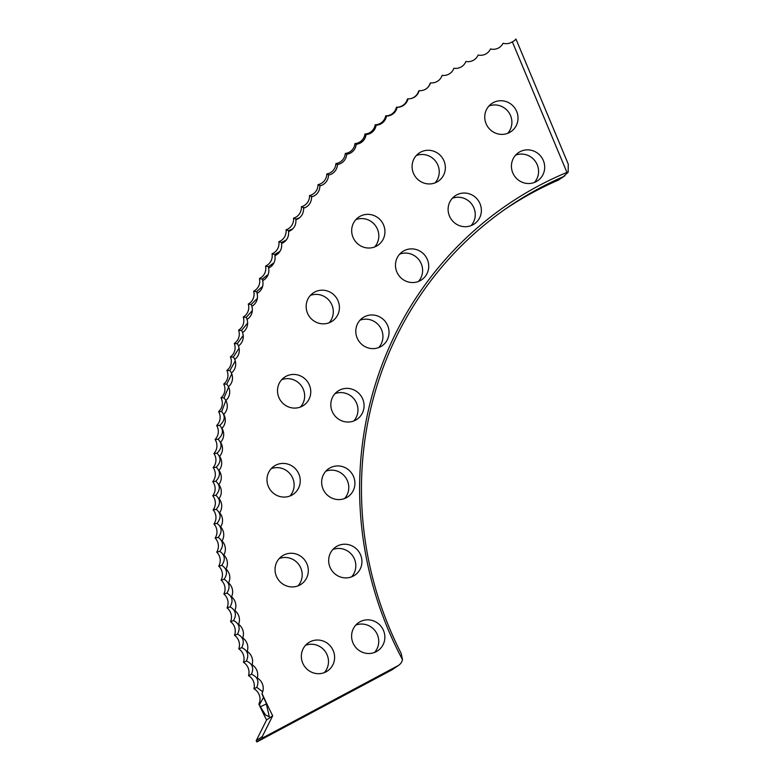 <?xml version="1.0" encoding="UTF-8"?>
<svg xmlns="http://www.w3.org/2000/svg" width="781" height="781" viewBox="0 0 781 781"><rect width="100%" height="100%" fill="white"/><g stroke="black" fill="none" stroke-linecap="round" stroke-linejoin="round"><path stroke-width="1.17" d="M272.686 715.777L266.565 719.984L256.188 740.72L262.299 736.522L272.686 715.777A503.149 486.456 -124.5 0 1 262.016 693.411L262.152 694.329A503.149 486.456 -124.5 0 0 266.096 702.871L269.308 716.802L265.569 715.015L260.385 706.795A503.149 486.456 -124.5 0 1 259.429 704.745L263.539 697.384M228.638 387.132L224.02 397.783L225.875 400.477L221.677 411.538C225.582 416.166 224.938 420.783 219.715 425.381C223.776 429.921 223.249 434.558 218.143 439.273C222.341 443.735 221.95 448.382 216.972 453.224C221.306 457.588 221.052 462.254 216.191 467.214C220.662 471.48 220.535 476.156 215.81 481.242C220.408 485.401 220.418 490.087 215.82 495.281C220.554 499.342 220.681 504.018 216.22 509.319C221.082 513.273 221.345 517.959 217.02 523.368C221.999 527.204 222.4 531.881 218.211 537.387C223.317 541.116 223.844 545.782 219.793 551.386C225.016 554.988 225.67 559.645 221.765 565.346C227.105 568.832 227.896 573.459 224.137 579.248C229.575 582.606 230.493 587.224 226.89 593.101C232.435 596.333 233.49 600.921 230.034 606.876C235.677 609.971 236.858 614.53 233.548 620.563C239.298 623.521 240.607 628.061 237.453 634.162C243.301 636.984 244.726 641.484 241.739 647.654C247.675 650.329 249.217 654.79 246.386 661.019C252.409 663.567 254.089 667.98 251.414 674.267C257.515 676.668 259.312 681.032 256.803 687.378L262.709 691.712M231.781 373.962L226.754 384.106L228.462 386.663M235.266 360.988L229.878 370.526L231.43 372.947M239.084 348.18L233.382 357.054L234.798 359.338M243.203 335.518L237.278 343.699L238.547 345.846M247.626 323.002L241.534 330.48L242.676 332.472M252.341 310.633L246.171 317.398L247.186 319.234M257.339 298.43L251.179 304.463L252.068 306.152M262.611 286.393L256.558 291.694L257.32 293.226M268.166 274.512L262.289 279.09L262.953 280.467M273.965 262.826L268.381 266.672L268.937 267.883M280.018 251.316L274.834 254.44L275.283 255.494M286.295 239.982L281.619 242.422L281.98 243.301M292.777 228.813L288.755 230.61L289.029 231.313M299.474 217.821L296.224 219.012L296.419 219.549M306.367 206.965L304.151 208.019M313.445 196.246L312.205 196.724M271.173 468.688A17.016 16.45 -124.5 0 1 292.016 476.703A17.016 16.45 -124.5 0 1 289.946 496.013M298.137 472.505A17.016 16.45 -124.5 0 1 293.246 494.275A17.016 16.45 -124.5 0 1 269.094 487.998A17.016 16.45 -124.5 0 1 273.975 466.228A17.016 16.45 -124.5 0 1 298.137 472.505M281.687 379.703A17.016 16.45 -124.5 0 1 302.54 387.718A17.016 16.45 -124.5 0 1 300.47 407.028M308.651 383.51A17.016 16.45 -124.5 0 1 303.77 405.28A17.016 16.45 -124.5 0 1 279.618 399.013A17.016 16.45 -124.5 0 1 284.499 377.243A17.016 16.45 -124.5 0 1 308.651 383.51M310.34 295.452A17.016 16.45 -124.5 0 1 331.193 303.467A17.016 16.45 -124.5 0 1 329.113 322.778M337.304 299.269A17.016 16.45 -124.5 0 1 332.423 321.04A17.016 16.45 -124.5 0 1 308.27 314.763A17.016 16.45 -124.5 0 1 313.152 292.992A17.016 16.45 -124.5 0 1 337.304 299.269M355.872 219.637A17.016 16.45 -124.5 0 1 376.715 227.652A17.016 16.45 -124.5 0 1 374.646 246.952M382.836 223.444A17.016 16.45 -124.5 0 1 377.955 245.214A17.016 16.45 -124.5 0 1 353.793 238.937A17.016 16.45 -124.5 0 1 358.674 217.167A17.016 16.45 -124.5 0 1 382.836 223.444M416.283 155.546A17.016 16.45 -124.5 0 1 437.126 163.561A17.016 16.45 -124.5 0 1 435.056 182.871M443.247 159.363A17.016 16.45 -124.5 0 1 438.366 181.133A17.016 16.45 -124.5 0 1 414.213 174.856A17.016 16.45 -124.5 0 1 419.094 153.086A17.016 16.45 -124.5 0 1 443.247 159.363M488.935 106.011A17.016 16.45 -124.5 0 1 509.788 114.026A17.016 16.45 -124.5 0 1 507.718 133.326M515.899 109.818A17.016 16.45 -124.5 0 1 511.018 131.589A17.016 16.45 -124.5 0 1 486.866 125.311A17.016 16.45 -124.5 0 1 491.747 103.541A17.016 16.45 -124.5 0 1 515.899 109.818M279.237 558.532A17.016 16.45 -124.5 0 1 300.08 566.547A17.016 16.45 -124.5 0 1 298.01 585.857M306.201 562.349A17.016 16.45 -124.5 0 1 301.31 584.12A17.016 16.45 -124.5 0 1 277.157 577.842A17.016 16.45 -124.5 0 1 282.039 556.072A17.016 16.45 -124.5 0 1 306.201 562.349M305.537 645.311A17.016 16.45 -124.5 0 1 326.38 653.326A17.016 16.45 -124.5 0 1 324.31 672.626M332.501 649.118A17.016 16.45 -124.5 0 1 327.61 670.889A17.016 16.45 -124.5 0 1 303.458 664.611A17.016 16.45 -124.5 0 1 308.339 642.841A17.016 16.45 -124.5 0 1 332.501 649.118M325.833 471.207A17.016 16.45 -124.5 0 1 346.676 479.222A17.016 16.45 -124.5 0 1 344.606 498.522M352.797 475.014A17.016 16.45 -124.5 0 1 347.916 496.784A17.016 16.45 -124.5 0 1 323.764 490.507A17.016 16.45 -124.5 0 1 328.645 468.737A17.016 16.45 -124.5 0 1 352.797 475.014M335 393.653A17.016 16.45 -124.5 0 1 355.853 401.668A17.016 16.45 -124.5 0 1 353.773 420.969M361.964 397.461A17.016 16.45 -124.5 0 1 357.083 419.231A17.016 16.45 -124.5 0 1 332.931 412.954A17.016 16.45 -124.5 0 1 337.812 391.183A17.016 16.45 -124.5 0 1 361.964 397.461M359.973 320.23A17.016 16.45 -124.5 0 1 380.816 328.245A17.016 16.45 -124.5 0 1 378.746 347.555M386.937 324.047A17.016 16.45 -124.5 0 1 382.055 345.817A17.016 16.45 -124.5 0 1 357.903 339.54A17.016 16.45 -124.5 0 1 362.784 317.769A17.016 16.45 -124.5 0 1 386.937 324.047M399.647 254.157A17.016 16.45 -124.5 0 1 420.49 262.172A17.016 16.45 -124.5 0 1 418.421 281.482M426.611 257.964A17.016 16.45 -124.5 0 1 421.73 279.735A17.016 16.45 -124.5 0 1 397.578 273.467A17.016 16.45 -124.5 0 1 402.459 251.697A17.016 16.45 -124.5 0 1 426.611 257.964M452.297 198.306A17.016 16.45 -124.5 0 1 473.14 206.321A17.016 16.45 -124.5 0 1 471.07 225.631M479.261 202.123A17.016 16.45 -124.5 0 1 474.379 223.893A17.016 16.45 -124.5 0 1 450.217 217.616A17.016 16.45 -124.5 0 1 455.108 195.846A17.016 16.45 -124.5 0 1 479.261 202.123M515.616 155.136A17.016 16.45 -124.5 0 1 536.459 163.151A17.016 16.45 -124.5 0 1 534.389 182.461M542.58 158.943A17.016 16.45 -124.5 0 1 537.699 180.714A17.016 16.45 -124.5 0 1 513.537 174.436A17.016 16.45 -124.5 0 1 518.418 152.676A17.016 16.45 -124.5 0 1 542.58 158.943M332.862 549.502A17.016 16.45 -124.5 0 1 353.705 557.517A17.016 16.45 -124.5 0 1 351.635 576.817M359.826 553.309A17.016 16.45 -124.5 0 1 354.945 575.08A17.016 16.45 -124.5 0 1 330.783 568.802A17.016 16.45 -124.5 0 1 335.674 547.032A17.016 16.45 -124.5 0 1 359.826 553.309M355.785 625.112A17.016 16.45 -124.5 0 1 376.627 633.127A17.016 16.45 -124.5 0 1 374.558 652.438M382.749 628.93A17.016 16.45 -124.5 0 1 377.858 650.7A17.016 16.45 -124.5 0 1 353.705 644.423A17.016 16.45 -124.5 0 1 358.586 622.652A17.016 16.45 -124.5 0 1 382.749 628.93M266.565 719.984A503.149 486.456 -124.5 0 1 258.862 704.12L259.429 704.745M262.016 693.411A11.578 11.188 55.5 0 0 257.291 677.996A11.578 11.188 55.5 0 0 252.058 664.748A11.578 11.188 55.5 0 0 247.196 651.374A11.578 11.188 55.5 0 0 242.706 637.882A11.578 11.188 55.5 0 0 238.595 624.273A11.578 11.188 55.5 0 0 234.866 610.557A11.578 11.188 55.5 0 0 231.518 596.762A11.578 11.188 55.5 0 0 228.55 582.88A11.578 11.188 55.5 0 0 225.982 568.939A11.578 11.188 55.5 0 0 223.796 554.93A11.578 11.188 55.5 0 0 222.009 540.882A11.578 11.188 55.5 0 0 220.613 526.804A11.578 11.188 55.5 0 0 219.617 512.707A11.578 11.188 55.5 0 0 219.012 498.59A11.578 11.188 55.5 0 0 218.807 484.484A11.578 11.188 55.5 0 0 218.992 470.387A11.578 11.188 55.5 0 0 219.578 456.309A11.578 11.188 55.5 0 0 220.564 442.271A11.578 11.188 55.5 0 0 221.941 428.281A11.578 11.188 55.5 0 0 223.708 414.34A11.578 11.188 55.5 0 0 225.875 400.477A11.578 11.188 55.5 0 0 228.433 386.693A11.578 11.188 55.5 0 0 231.371 372.996A11.578 11.188 55.5 0 0 234.7 359.406A11.578 11.188 55.5 0 0 238.42 345.924A11.578 11.188 55.5 0 0 242.51 332.579A11.578 11.188 55.5 0 0 246.991 319.361A11.578 11.188 55.5 0 0 251.833 306.289A11.578 11.188 55.5 0 0 257.047 293.373A11.578 11.188 55.5 0 0 262.631 280.623A11.578 11.188 55.5 0 0 268.576 268.049A11.578 11.188 55.5 0 0 274.873 255.67A11.578 11.188 55.5 0 0 281.521 243.487A11.578 11.188 55.5 0 0 288.521 231.508A11.578 11.188 55.5 0 0 295.862 219.744A11.578 11.188 55.5 0 0 303.526 208.205A11.578 11.188 55.5 0 0 311.531 196.91A11.578 11.188 55.5 0 0 319.849 185.858A11.578 11.188 55.5 0 0 328.489 175.061A11.578 11.188 55.5 0 0 337.431 164.518A11.578 11.188 55.5 0 0 346.676 154.257A11.578 11.188 55.5 0 0 356.214 144.27A11.578 11.188 55.5 0 0 366.035 134.576A11.578 11.188 55.5 0 0 376.139 125.175A11.578 11.188 55.5 0 0 386.507 116.076A11.578 11.188 55.5 0 0 397.138 107.28A11.578 11.188 55.5 0 0 408.024 98.816A11.578 11.188 55.5 0 0 419.153 90.664A11.578 11.188 55.5 0 0 430.507 82.854A11.578 11.188 55.5 0 0 442.095 75.376A11.578 11.188 55.5 0 0 453.898 68.24A11.578 11.188 55.5 0 0 465.906 61.455A11.578 11.188 55.5 0 0 478.118 55.021A11.578 11.188 55.5 0 0 490.507 48.959A11.578 11.188 55.5 0 0 503.071 43.248A11.578 11.188 55.5 0 0 512.336 41.793A11.324 9.938 61.6 0 0 515.958 39.05L568.265 164.166L568.148 172.259L566.938 172.396L512.336 41.793M256.188 740.72L256.851 741.95L262.972 737.752L262.299 736.522M391.759 669.961L397.88 665.754A9.723 9.401 55.5 0 0 398.749 665.227L392.628 669.434A9.723 9.401 -124.5 0 1 391.759 669.961L256.851 741.95M397.88 665.754L262.972 737.752M504.868 209.406A354.906 343.132 -124.5 0 1 558.151 180.216L563.257 176.711A354.906 343.132 55.5 0 0 507.406 207.639A354.906 343.132 55.5 0 0 401.151 653.365L402.498 659.681A357.317 345.456 -124.5 0 1 566.938 172.396M398.749 665.227A9.723 9.401 55.5 0 0 402.498 659.681M407.994 98.923A11.578 11.188 -124.5 0 1 407.438 98.904A11.578 11.188 -124.5 0 1 396.436 107.212A11.578 11.188 -124.5 0 1 385.677 115.842A11.578 11.188 -124.5 0 1 375.173 124.784A11.578 11.188 -124.5 0 1 364.932 134.039A11.578 11.188 -124.5 0 1 354.974 143.587A11.578 11.188 -124.5 0 1 345.29 153.427A11.578 11.188 -124.5 0 1 335.898 163.561A11.578 11.188 -124.5 0 1 326.809 173.958A11.578 11.188 -124.5 0 1 318.013 184.628A11.578 11.188 -124.5 0 1 309.54 195.553A11.578 11.188 -124.5 0 1 301.378 206.731A11.578 11.188 -124.5 0 1 293.539 218.153A11.578 11.188 -124.5 0 1 286.031 229.799A11.578 11.188 -124.5 0 1 278.866 241.671A11.578 11.188 -124.5 0 1 272.042 253.757A11.578 11.188 -124.5 0 1 265.56 266.038A11.578 11.188 -124.5 0 1 259.438 278.514A11.578 11.188 -124.5 0 1 253.679 291.176A11.578 11.188 -124.5 0 1 248.28 304.014A11.578 11.188 -124.5 0 1 243.242 317.008A11.578 11.188 -124.5 0 1 238.586 330.148A11.578 11.188 -124.5 0 1 234.3 343.435A11.578 11.188 -124.5 0 1 230.395 356.858A11.578 11.188 -124.5 0 1 226.871 370.389A11.578 11.188 -124.5 0 1 223.737 384.037A11.578 11.188 -124.5 0 1 220.984 397.773A11.578 11.188 -124.5 0 1 218.631 411.607A11.578 11.188 -124.5 0 1 216.659 425.508A11.578 11.188 -124.5 0 1 215.087 439.469A11.578 11.188 -124.5 0 1 213.906 453.488A11.578 11.188 -124.5 0 1 213.125 467.546A11.578 11.188 -124.5 0 1 212.735 481.633A11.578 11.188 -124.5 0 1 212.744 495.74A11.578 11.188 -124.5 0 1 213.145 509.856A11.578 11.188 -124.5 0 1 213.955 523.963A11.578 11.188 -124.5 0 1 215.146 538.05A11.578 11.188 -124.5 0 1 216.737 552.118A11.578 11.188 -124.5 0 1 218.729 566.147A11.578 11.188 -124.5 0 1 221.101 580.117A11.578 11.188 -124.5 0 1 223.874 594.029A11.578 11.188 -124.5 0 1 227.027 607.872A11.578 11.188 -124.5 0 1 230.561 621.627A11.578 11.188 -124.5 0 1 234.485 635.285A11.578 11.188 -124.5 0 1 238.791 648.845A11.578 11.188 -124.5 0 1 243.467 662.278A11.578 11.188 -124.5 0 1 248.514 675.594A11.578 11.188 -124.5 0 1 253.932 688.764A11.578 11.188 -124.5 0 1 258.862 704.12M419.065 90.947A11.578 11.188 -124.5 0 1 418.684 90.918A11.578 11.188 -124.5 0 1 410.855 98.591M430.37 83.294A11.578 11.188 -124.5 0 1 430.155 83.274A11.578 11.188 -124.5 0 1 427.09 88.116M441.88 75.972A11.578 11.188 -124.5 0 1 441.851 75.962A11.578 11.188 -124.5 0 1 441.636 76.538M396.436 107.212A12.584 3.212 -127.9 0 0 397.051 107.671M385.677 115.842A12.584 3.202 -129.6 0 0 386.449 116.379M375.173 124.784A12.584 3.192 -131.3 0 0 376.1 125.39M364.932 134.039A12.584 3.183 -132.9 0 0 366.025 134.703M354.974 143.587A12.584 3.163 -134.6 0 0 356.214 144.3M345.29 153.427A12.584 3.153 -136.3 0 0 346.813 154.238M335.898 163.561A12.584 3.134 -138 0 0 337.773 164.459M326.809 173.958A12.584 3.104 -139.7 0 0 329.035 174.944M318.013 184.628A12.584 3.085 -141.4 0 0 320.581 185.653M309.54 195.553A12.584 3.056 -143 0 0 312.146 196.529M301.378 206.731A12.584 3.026 -144.7 0 0 304.024 207.648M293.539 218.153A12.584 2.997 -146.4 0 0 296.224 219.012M286.031 229.799A12.584 2.958 -148 0 0 288.755 230.61M278.866 241.671A12.584 2.929 -149.7 0 0 281.619 242.422M272.042 253.757A12.584 2.89 -151.4 0 0 274.834 254.44M265.56 266.038A12.584 2.841 -153 0 0 268.381 266.672M259.438 278.514A12.584 2.802 -154.7 0 0 262.289 279.09M253.679 291.176A12.584 2.753 -156.4 0 0 256.558 291.694M248.28 304.014A12.584 2.704 -158 0 0 251.179 304.463M243.242 317.008A12.584 2.655 -159.7 0 0 246.171 317.398M238.586 330.148A12.584 2.607 -161.3 0 0 241.534 330.48M234.3 343.435A12.584 2.548 -163 0 0 237.278 343.699M230.395 356.858A12.584 2.489 -164.6 0 0 233.382 357.054M226.871 370.389A12.584 2.431 -166.2 0 0 229.878 370.526M223.737 384.037A12.584 2.372 -167.9 0 0 226.754 384.106M220.984 397.773A12.584 2.314 -169.5 0 0 224.02 397.783M218.631 411.607A12.584 2.245 -171.1 0 0 221.677 411.538M216.659 425.508A12.584 2.177 -172.8 0 0 219.715 425.381M215.087 439.469A12.584 2.109 -174.4 0 0 218.143 439.273M213.906 453.488A12.584 2.04 -176 0 0 216.972 453.224M213.125 467.546A12.584 1.972 -177.6 0 0 216.191 467.214M212.735 481.633A12.584 1.894 -179.2 0 0 215.81 481.242M212.744 495.74A12.584 1.826 179.2 0 0 215.82 495.281M213.145 509.856A12.584 1.747 177.6 0 0 216.22 509.319M213.955 523.963A12.584 1.669 175.9 0 0 217.02 523.368M215.146 538.05A12.584 1.591 174.3 0 0 218.211 537.387M216.737 552.118A12.584 1.513 172.7 0 0 219.793 551.386M218.729 566.147A12.584 1.425 171.1 0 0 221.765 565.346M221.101 580.117A12.584 1.347 169.5 0 0 224.137 579.248M223.874 594.029A12.584 1.259 168 0 0 226.89 593.101M227.027 607.872A12.584 1.181 166.4 0 0 230.034 606.876M230.561 621.627A12.584 1.093 164.8 0 0 233.548 620.563M234.485 635.285A12.584 1.006 163.2 0 0 237.453 634.162M238.791 648.845A12.584 0.918 161.6 0 0 241.739 647.654M243.467 662.278A12.584 0.83 160 0 0 246.386 661.019M248.514 675.594A12.584 0.742 158.4 0 0 251.414 674.267M253.932 688.764A12.584 0.654 156.9 0 0 256.803 687.378M563.257 176.711L568.148 172.259M564.819 175.832L558.151 180.216M266.516 703.779A14.527 0.615 -25.3 0 1 260.385 706.795"/></g></svg>
